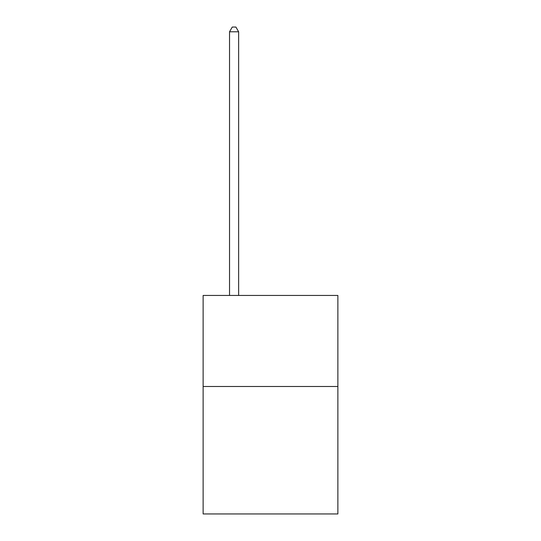 <?xml version="1.0" encoding="UTF-8"?>
<svg xmlns="http://www.w3.org/2000/svg" width="541" height="541" viewBox="0 0 541 541"><rect width="100%" height="100%" fill="white"/><g stroke="black" fill="none" stroke-linecap="round" stroke-linejoin="round"><path stroke-width="0.81" d="M337.875 386.49L337.875 513.95L203.125 513.95L203.125 295.447L337.875 295.447L337.875 386.49L203.125 386.49M238.635 295.447L238.635 31.784L229.533 31.784L229.533 295.447M229.533 31.784L232.265 27.05L235.903 27.05L238.635 31.784"/></g></svg>
